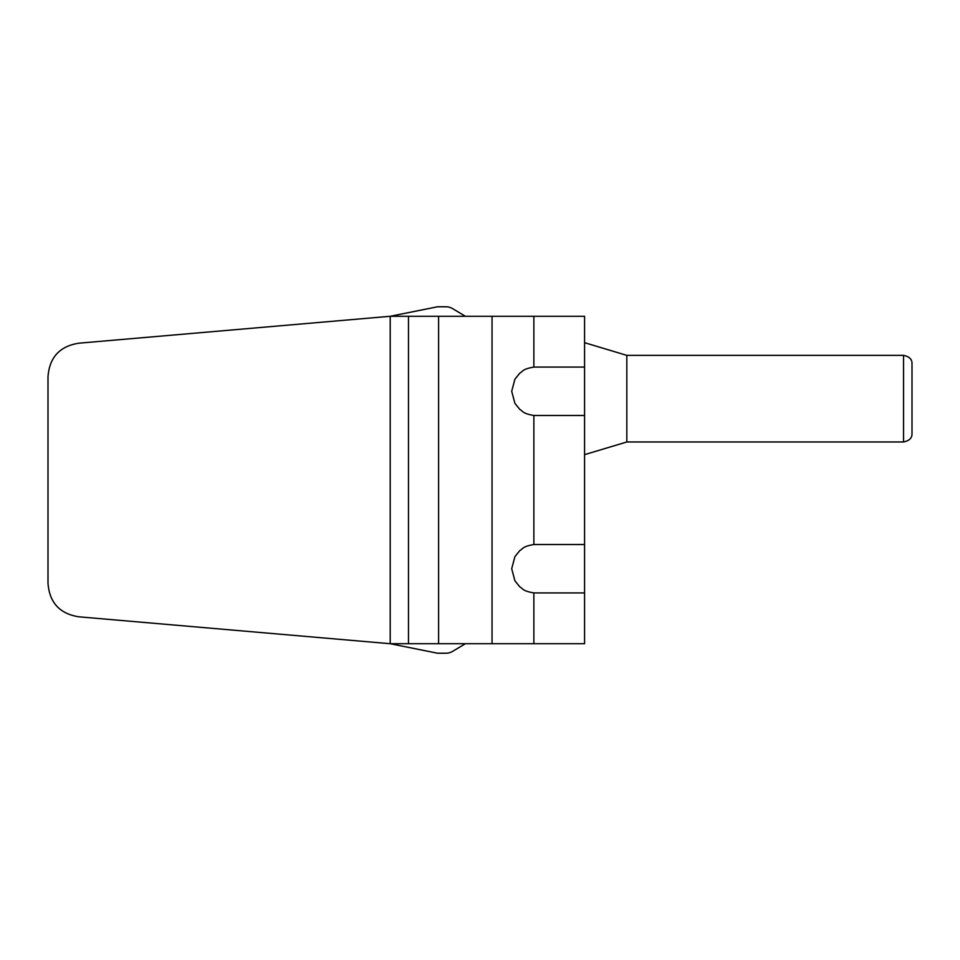 <?xml version="1.0" encoding="UTF-8"?>
<svg xmlns="http://www.w3.org/2000/svg" width="960" height="960" viewBox="0 0 960 960"><rect width="100%" height="100%" fill="white"/><g stroke="black" fill="none" stroke-linecap="round" stroke-linejoin="round"><path stroke-width="1.44" d="M584.568 592.92L533.868 592.92L533.868 643.716L584.568 643.716L584.568 316.284L390.216 316.284L78.888 343.188C59.688 346.212 49.392 357.432 48 376.86L48 583.14C49.392 602.568 59.688 613.788 78.888 616.812L390.216 643.716L437.544 653.22L445.992 653.22A12.672 12.672 0 0 0 452.484 651.432L465.42 643.716M465.42 316.284L452.484 308.568A12.672 12.672 0 0 0 445.992 306.78L437.544 306.78L390.216 316.284L390.216 643.716L408.48 643.716L408.48 316.284M533.868 643.716L408.48 643.716M584.568 415.476L533.868 415.476L533.868 544.524L584.568 544.524M584.568 367.08L533.868 367.08L533.868 316.284M533.868 415.476C522.372 413.46 523.332 411.444 519.828 409.428L514.92 403.38L511.692 391.272L514.92 379.176L519.828 373.128C523.332 371.112 522.372 369.096 533.868 367.08M533.868 592.92C522.372 590.904 523.332 588.888 519.828 586.872L514.92 580.824L511.692 568.728L514.92 556.62L519.828 550.572C523.332 548.556 522.372 546.54 533.868 544.524M492.036 316.284L492.036 643.716M584.568 342.684L626.82 355.368L903.552 355.368L903.552 441.972C909.396 440.76 912.204 437.94 912 433.524L912 363.816L912 433.524C912.204 437.94 909.396 440.76 903.552 441.972L626.82 441.972L584.568 454.656M903.552 355.368C909.396 356.58 912.204 359.4 912 363.816C912.204 359.4 909.396 356.58 903.552 355.368M626.82 355.368L626.82 441.972M438.6 643.716L438.6 316.284"/></g></svg>
